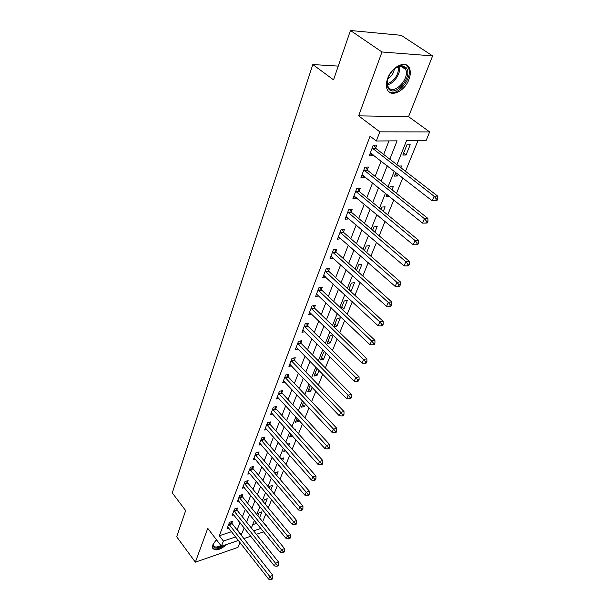 <?xml version="1.0" encoding="UTF-8"?>
<svg xmlns="http://www.w3.org/2000/svg" width="610" height="610" viewBox="0 0 610 610"><rect width="100%" height="100%" fill="white"/><g stroke="black" fill="none" stroke-linecap="round" stroke-linejoin="round"><path stroke-width="0.91" d="M216.367 539.621L212.859 544.806L212.562 548.001C215.132 551.356 219.913 550.151 226.889 544.379M408.906 79.544C410.507 75.266 410.728 71.583 409.562 68.495C406.595 59.643 391.849 66.216 387.678 78.431C386.176 82.624 385.977 86.201 387.091 89.174C390.148 98.088 404.643 91.561 408.906 79.544M262.43 521.428L266.944 526.369L266.776 526.781M338.237 66.109L312.831 64.553L172.272 492.895L185.661 510.578L176.686 536.739L195.36 562.168L237.984 547.376L239.951 542.397M312.831 64.553L333.533 79.834L350.468 30.5L401.22 35.327L432.62 55.906L381.99 51.987L358.627 115.862L379.824 131.844L429.669 131.912L426.07 140.628L406.481 140.773L396.912 164.669M358.627 115.862L408.555 116.67L432.62 55.906M408.555 116.67L429.669 131.912M262.818 521.298L265.861 513.833M268.301 507.855L271.618 499.712M274.073 493.696L277.512 485.263M279.975 479.216L283.528 470.493M286.014 464.408L289.689 455.373M292.19 449.257L295.995 439.901M298.503 433.748L302.453 424.064M304.977 417.88L309.064 407.854M311.596 401.632L315.827 391.246M318.382 384.986L322.766 374.227M325.328 367.937L329.873 356.789M332.45 350.46L337.162 338.916M339.755 332.549L344.627 320.578M347.235 314.188L352.298 301.775M354.913 295.347L360.159 282.476M362.798 276.017L368.234 262.674M370.88 256.177L376.522 242.33M379.184 235.803L385.04 221.438M387.708 214.88L393.786 199.973M396.477 193.385L402.783 177.906M405.482 171.288L417.949 140.689M350.468 30.5L381.99 51.987M252.7 524.661L256.734 523.319M406.969 144.776L402.829 155.07L406.069 155.001L410.217 144.738L406.969 144.776M395.829 172.485L394.373 176.115L397.598 175.977L398.246 174.368M398.719 166.072L401.639 165.981L400.915 167.765M392.009 189.824L393.275 186.675L390.057 186.835L389.622 187.926M389.34 196.42L386.976 194.514L386.13 196.611L389.348 196.397M383.339 211.289L385.131 206.843L381.929 207.072L381.006 209.367M378.375 215.91L378.101 216.596L379.107 216.519M374.898 232.181L377.186 226.508L374.006 226.79L372.618 230.244M366.686 252.517L369.446 245.693L366.274 246.028L364.452 250.573M358.68 272.334L361.882 264.404L358.733 264.793L356.492 270.367M350.567 291.344L351.032 291.275L354.509 282.666L351.375 283.101L348.737 289.666M341.966 309.209L343.918 308.896L347.311 300.486L344.192 300.974L341.181 308.469M337.185 318.42L333.876 326.647L336.972 326.106L340.281 317.894L337.185 318.42M333.098 334.951L330.33 335.462L327.105 343.499L330.178 342.919L333.312 335.157M324.932 351.856L323.643 352.107L320.486 359.969L323.544 359.343L326.098 353.022M317.086 368.425L314.02 376.057L317.063 375.394L319.06 370.445M310.254 385.421L307.699 391.788L310.719 391.094L312.198 387.449M303.589 402.013L301.515 407.167L304.527 406.443L305.496 404.041M297.078 418.208L295.469 422.212L298.458 421.449L298.946 420.252M290.718 434.038L289.552 436.928L292.556 436.074M294.516 429.349L295.362 429.127L295.042 429.928M284.504 449.494L283.764 451.331L285.663 450.805M287.653 444.156L289.498 443.653L288.782 445.422M278.435 464.606L278.107 465.43L278.938 465.186M280.989 458.651L283.757 457.866L282.666 460.565M276.688 475.373L278.137 471.782L275.202 472.636L274.927 473.322M270.84 489.853L272.632 485.4L269.719 486.284L269.109 487.802M265.121 504.012L267.249 498.744L264.351 499.651L263.421 501.954M259.524 517.859L261.964 511.813L259.09 512.751L257.855 515.808M389.828 159.21L397.079 140.841L376.332 140.994L370.064 136.205L219.318 535.748L231.571 531.676M237.038 529.861L240.081 522.732M242.383 516.822L245.35 509.213M247.668 503.273L250.733 495.404M253.066 489.426L256.238 481.29M258.579 475.281L261.865 466.863M264.221 460.817L267.615 452.109M269.986 446.032L273.501 437.019M275.88 430.912L279.517 421.586M281.911 415.448L285.678 405.787M288.088 399.619L291.984 389.622M294.401 383.415L298.435 373.068M300.867 366.831L305.046 356.118M307.493 349.85L311.817 338.756M314.272 332.45L318.755 320.959M321.226 314.63L325.87 302.72M328.348 296.353L333.159 284.016M335.652 277.626L340.639 264.832M343.148 258.411L348.318 245.151M350.834 238.701L356.194 224.953M358.718 218.471L364.284 204.213M366.816 197.701L372.588 182.908M375.135 176.374L381.12 161.025M383.682 154.467L388.966 140.902M375.668 148.001L376.774 145.111L373.305 145.149L369.256 155.779L372.71 155.71L373.076 154.757M367.289 169.847L368.364 167.033L364.925 167.14L360.975 177.487L364.414 177.35L364.711 176.572M359.13 191.113L360.182 188.376L356.758 188.551L352.915 198.624L356.331 198.418L356.568 197.808M351.192 211.822L352.214 209.161L348.806 209.398L345.062 219.211L348.462 218.944L348.638 218.487M343.453 232.006L344.452 229.406L341.059 229.703L337.414 239.265L340.914 238.632M335.912 251.671L336.88 249.139L333.517 249.498L329.964 258.815L333.38 258.266M328.561 270.84L329.507 268.369L326.159 268.781L322.698 277.87L326.045 277.405M321.394 289.536L322.316 287.127L318.984 287.592L315.606 296.452L318.801 295.987M314.394 307.775L315.294 305.427L311.992 305.938L308.69 314.585L311.725 314.097M307.57 325.572L308.446 323.277L305.168 323.834L301.95 332.275L304.825 331.764M300.913 342.942L301.767 340.708L298.503 341.31L295.362 349.545L298.107 349.019M294.409 359.908L295.24 357.719L291.999 358.36L288.934 366.404L291.549 365.87M288.057 376.469L288.873 374.334L285.648 375.013L282.651 382.874L285.152 382.333M281.85 392.649L282.651 390.568L279.441 391.284L276.513 398.963L278.907 398.414M275.781 408.464L276.566 406.428L273.379 407.183L270.52 414.686L272.815 414.129M269.856 423.92L270.619 421.929L267.454 422.715L264.656 430.05L266.86 429.493M264.061 439.032L264.809 437.088L261.667 437.904L258.93 445.071L261.042 444.515M258.396 453.809L259.128 451.903L256.002 452.757L253.325 459.765L255.354 459.208M252.853 468.266L253.569 466.406L250.458 467.283L247.843 474.138L249.803 473.581M247.431 482.411L248.125 480.588L245.037 481.496L242.483 488.206L244.366 487.642M242.124 496.25L242.803 494.466L239.738 495.396L237.229 501.969L239.051 501.405M236.924 509.8L237.595 508.054L234.545 509.007L232.097 515.442L233.851 514.886M231.838 523.067L232.494 521.352L229.467 522.335L227.065 528.634L228.758 528.077M238.418 540.445L221.43 546.24L207.743 528.329L195.36 562.168M221.43 546.24L223.405 541.07L235.673 536.93M219.318 535.748L223.405 541.07M376.332 140.994L379.824 131.844M263.611 531.844L256.375 534.314M250.794 536.221L243.893 538.577M253.623 530.868L260.859 528.428M266.555 526.506L266.944 526.369M394.266 171.265L388.09 186.698M385.451 193.263L379.496 208.132M376.881 214.667L371.139 228.994M368.531 235.506L363.003 249.307M360.411 255.788L355.073 269.101M352.496 275.545L347.349 288.385M344.78 294.798L339.823 307.181M337.261 313.563L332.481 325.511M329.934 331.863L325.313 343.392M322.781 349.705L318.329 360.838M315.812 367.121L311.504 377.857M309.003 384.109L304.847 394.479M302.362 400.694L298.343 410.713M295.873 416.897L291.992 426.565M289.529 432.719L285.793 442.059M283.337 448.175L279.723 457.195M277.291 463.28L273.791 472.003M271.374 478.049L267.996 486.475M265.586 492.483L262.323 500.627M259.929 506.605L256.779 514.482M254.393 520.421L251.35 528.031M241.141 535.077L244.221 527.947M246.554 522.038L249.559 514.428M251.907 508.488L255.01 500.619M257.374 494.641L260.584 486.498M262.963 480.489L266.288 472.064M268.674 466.017L272.113 457.302M274.515 451.225L278.076 442.204M280.493 436.097L284.176 426.764M286.601 420.618L290.421 410.957M292.861 404.781L296.811 394.777M299.258 388.562L303.353 378.208M305.816 371.963L310.055 361.234M312.526 354.959L316.918 343.849M319.411 337.536L323.956 326.03M326.457 319.686L331.169 307.76M333.685 301.386L338.565 289.026M341.089 282.628L346.152 269.811M348.691 263.383L353.937 250.092M356.492 243.634L361.928 229.856M364.49 223.359L370.133 209.07M372.71 202.55L378.566 187.72M381.151 181.17L387.228 165.783M237.336 529.762L241.446 534.978M370.072 153.644L372.71 155.71M403.607 153.133L406.069 155.001M290.695 434.099L292.533 436.142M296.597 419.413L298.458 421.449M302.629 404.407L304.527 406.443M308.79 389.066L310.719 391.094M315.096 373.373L317.063 375.394M321.546 357.33L323.544 359.343M328.142 340.906L330.178 342.919M334.898 324.108L336.972 326.106M341.806 306.906L343.918 308.896M348.882 289.3L351.032 291.275M395.181 174.094L397.598 175.977M361.821 175.268L364.414 177.35M353.8 196.313L356.331 198.418M345.977 216.817L348.462 218.944M338.359 236.794L340.792 238.937M330.978 256.314L333.319 258.434M324.017 275.567L326.03 277.436M372.207 148.047L434.122 196.26L432.162 200.797L370.346 152.912M374.021 145.142L376.202 148.695L437.568 196.039L434.122 196.26L436.356 198.936L435.563 200.751L436.943 200.66L437.728 198.845L436.356 198.936M437.728 198.845L437.568 196.039M432.162 200.797L435.563 200.751M363.85 169.961L424.43 218.693L422.524 223.1L362.043 174.696M365.741 167.117L367.807 170.541L427.854 218.395L424.43 218.693L426.634 221.323L425.864 223.085L427.236 222.963L427.999 221.201L426.634 221.323M427.999 221.201L427.854 218.395M422.524 223.1L425.864 223.085M355.714 191.296L415.013 240.492L413.161 244.778L353.952 195.909M357.673 188.505L359.648 191.807L418.422 240.134L415.013 240.492L417.187 243.085L416.439 244.793L417.804 244.648L418.544 242.933L417.187 243.085M418.544 242.933L418.422 240.134M413.161 244.778L416.439 244.793M347.784 212.074L405.848 261.698L404.049 265.868L346.076 216.565M349.812 209.329L351.695 212.516L409.241 261.271L405.848 261.698L407.999 264.237L407.274 265.907L408.624 265.731L409.348 264.069L407.999 264.237M409.348 264.069L409.241 261.271M404.049 265.868L407.274 265.907M340.067 232.311L396.935 282.323L395.181 286.38L338.397 236.688M342.149 229.612L343.948 232.692L400.312 281.835L396.935 282.323L399.054 284.824L398.353 286.448L399.702 286.25L400.404 284.626L399.054 284.824M400.404 284.626L400.312 281.835M395.181 286.38L398.353 286.448M388.684 88.892C386.74 86.422 386.488 82.93 387.914 78.393C391.132 70.668 395.753 66.414 401.776 65.644L406.13 67.649C413.466 75.899 395.471 97.722 388.684 88.892M387.35 80.413L387.724 86.025L388.7 87.665C394.327 95.152 409.966 78.454 405.703 69.479L404.849 68.007L400.808 66.147L395.6 67.901M388.562 91.5C396.607 97.92 413.359 78.11 408.471 67.87L406.184 64.889M394.357 68.869C393.663 73.269 391.46 76.608 387.754 78.881M221.88 546.087C215.483 549.244 212.661 548.459 213.416 543.731L213.622 543.213M213.408 543.746L213.431 545.439C214.43 547.49 216.916 547.521 220.889 545.531M212.631 548.207C215.185 549.961 219.059 548.985 224.244 545.279M332.549 252.029L388.265 302.392L386.557 306.342L330.917 256.299M334.676 249.368L336.392 252.357L391.62 301.851L388.265 302.392L390.354 304.855L389.668 306.433L391.01 306.212L391.704 304.634L390.354 304.855M391.704 304.634L391.62 301.851M386.557 306.342L389.668 306.433M325.214 271.259L379.816 321.935L378.154 325.786L323.628 275.415M327.387 268.636L329.034 271.526L383.156 321.333L379.816 321.935L381.89 324.36L381.219 325.892L382.554 325.648L383.225 324.116L381.89 324.36M383.225 324.116L383.156 321.333M378.154 325.786L381.219 325.892M318.069 290.002L371.597 340.967L369.973 344.711L316.521 294.066M320.273 287.417L321.859 290.223L374.914 340.311L371.597 340.967L373.64 343.354L372.992 344.848L374.319 344.581L374.967 343.087L373.64 343.354M374.967 343.087L374.914 340.311M369.973 344.711L372.992 344.848M311.092 308.294L363.583 359.503L362.004 363.156L309.583 312.251M313.334 305.732L314.851 308.462L366.885 358.802L363.583 359.503L365.603 361.852L364.971 363.316L366.29 363.026L366.93 361.57L365.603 361.852M366.93 361.57L366.885 358.802M362.004 363.156L364.971 363.316M304.291 326.137L355.775 377.575L354.235 381.136L302.812 329.995M306.563 323.597L308.019 326.258L359.061 376.827L355.775 377.575L357.773 379.885L357.155 381.303L358.474 381.006L359.092 379.58L357.773 379.885M359.092 379.58L359.061 376.827M354.235 381.136L357.155 381.303M297.649 343.552L348.165 395.188L346.663 398.658L296.208 347.319M299.945 341.043L301.348 343.628L351.436 394.395L348.165 395.188L350.14 397.461L349.538 398.849L350.849 398.528L351.452 397.14L350.14 397.461M351.452 397.14L351.436 394.395M346.663 398.658L349.538 398.849M291.161 360.548L340.746 412.36L339.282 415.745L289.758 364.231M293.486 358.07L294.836 360.586L343.994 411.529L340.746 412.36L342.698 414.602L342.111 415.959L343.407 415.623L343.994 414.266L342.698 414.602M343.994 414.266L343.994 411.529M339.282 415.745L342.111 415.959M284.832 377.155L333.502 429.12L332.076 432.421L283.459 380.754M287.173 374.692L288.477 377.148L336.735 428.243L333.502 429.12L335.439 431.323L334.867 432.642L336.156 432.292L336.728 430.973L335.439 431.323M336.728 430.973L336.735 428.243M332.076 432.421L334.867 432.642M278.648 393.374L326.441 445.468L325.046 448.685L277.306 396.889M281.004 390.934L282.27 393.328L329.652 444.56L326.441 445.468L328.348 447.641L327.791 448.929L329.08 448.563L329.636 447.275L328.348 447.641M329.636 447.275L329.652 444.56M325.046 448.685L327.791 448.929M272.601 409.226L319.541 461.419L318.184 464.568L271.29 412.657M274.98 406.801L276.193 409.142L322.736 460.481L319.541 461.419L321.432 463.57L320.89 464.828L322.164 464.446L322.713 463.188L321.432 463.57M322.713 463.188L322.736 460.481M318.184 464.568L320.89 464.828M266.692 424.712L312.808 477.005L311.481 480.078L265.411 428.067M269.086 422.311L270.26 424.591L315.988 476.029L312.808 477.005L314.684 479.117L314.15 480.344L315.416 479.948L315.95 478.72L314.684 479.117M315.95 478.72L315.988 476.029M311.481 480.078L314.15 480.344M260.92 439.856L306.235 492.217L304.939 495.221L259.669 443.134M263.322 437.477L264.458 439.703L309.392 491.21L306.235 492.217L308.088 494.306L307.57 495.503L308.828 495.099L309.354 493.894L308.088 494.306M309.354 493.894L309.392 491.21M304.939 495.221L307.57 495.503M255.27 454.663L299.815 507.078L298.549 510.013L254.05 457.874M257.679 452.3L258.785 454.48L302.949 506.041L299.815 507.078L301.645 509.137L301.134 510.311L302.392 509.891L302.903 508.717L301.645 509.137M302.903 508.717L302.949 506.041M298.549 510.013L301.134 510.311M249.749 469.151L293.54 521.603L292.297 524.47L248.552 472.292M252.166 466.803L253.242 468.93L296.658 520.543L293.54 521.603L295.354 523.632L294.851 524.783L296.102 524.348L296.597 523.205L295.354 523.632M296.597 523.205L296.658 520.543M292.297 524.47L294.851 524.783M244.343 483.318L287.401 535.801L286.189 538.6L243.169 486.391M246.768 480.985L247.812 483.074L290.505 534.711L287.401 535.801L289.201 537.807L288.713 538.92L289.948 538.485L290.436 537.364L289.201 537.807M290.436 537.364L290.505 534.711M286.189 538.6L288.713 538.92M239.059 497.188L281.408 549.679L280.219 552.416L237.908 500.192M241.484 494.87L242.498 496.914L284.489 548.565L281.408 549.679L283.185 551.654L282.704 552.751L283.94 552.302L284.412 551.204L283.185 551.654M284.412 551.204L284.489 548.565M280.219 552.416L282.704 552.751M233.882 510.761L275.537 563.251L274.386 565.928L232.753 513.704M236.314 508.458L237.298 510.456L278.602 562.115L275.537 563.251L277.298 565.203L276.833 566.271L278.061 565.813L278.526 564.746L277.298 565.203M278.526 564.746L278.602 562.115M274.386 565.928L276.833 566.271M228.811 524.051L269.803 576.526L268.674 579.149L227.713 526.933M231.251 521.756L232.204 523.723L272.853 575.367L269.803 576.526L271.549 578.455L271.092 579.5L272.312 579.035L272.762 577.983L271.549 578.455M272.762 577.983L272.853 575.367M268.674 579.149L271.092 579.5M372.329 148.26L375.79 148.207M372.733 148.741L376.202 148.695M363.964 170.175L367.411 170.053M364.368 170.655L367.807 170.541M355.828 191.502L359.252 191.319M356.225 191.99L359.648 191.807M347.906 212.28L351.307 212.028M348.287 212.768L351.695 212.516M340.182 232.517L343.567 232.212M340.563 233.005L343.948 232.692M399.519 66.269C401.266 72.948 393.953 83.966 387.335 84.721M387.197 83.844C394.777 80.711 398.604 74.916 398.666 66.467M216.885 540.292L215.025 541.146M332.656 252.235L336.018 251.877M333.029 252.723L336.392 252.357M325.328 271.465L328.668 271.046M325.687 271.946L329.034 271.526M318.176 290.207L321.493 289.742M318.534 290.695L321.859 290.223M311.199 308.492L314.501 307.981M311.55 308.98L314.851 308.462M304.39 326.335L307.676 325.77M304.741 326.823L308.019 326.258M297.749 343.75L301.012 343.14M298.092 344.231L301.348 343.628M291.26 360.754L294.508 360.106M291.595 361.234L294.836 360.586M284.931 377.354L288.149 376.667M285.259 377.834L288.477 377.148M278.739 393.572L281.942 392.848M279.067 394.052L282.27 393.328M272.693 409.417L275.88 408.662M273.013 409.897L276.193 409.142M266.791 424.911L269.948 424.118M267.096 425.383L270.26 424.591M261.011 440.046L264.153 439.223M261.316 440.527L264.458 439.703M255.361 454.854L258.488 454M255.666 455.334L258.785 454.48M249.841 469.342L252.944 468.457M250.138 469.814L253.242 468.93M244.435 483.509L247.515 482.601M244.724 483.982L247.812 483.074M239.143 497.379L242.208 496.441M239.433 497.851L242.498 496.914M233.965 510.951L237.008 509.99M234.248 511.416L237.298 510.456M228.895 524.234L231.922 523.25M229.177 524.707L232.204 523.723M409.562 68.495L408.403 67.702M405.703 69.479L400.823 66.147L401.776 65.644"/></g></svg>
